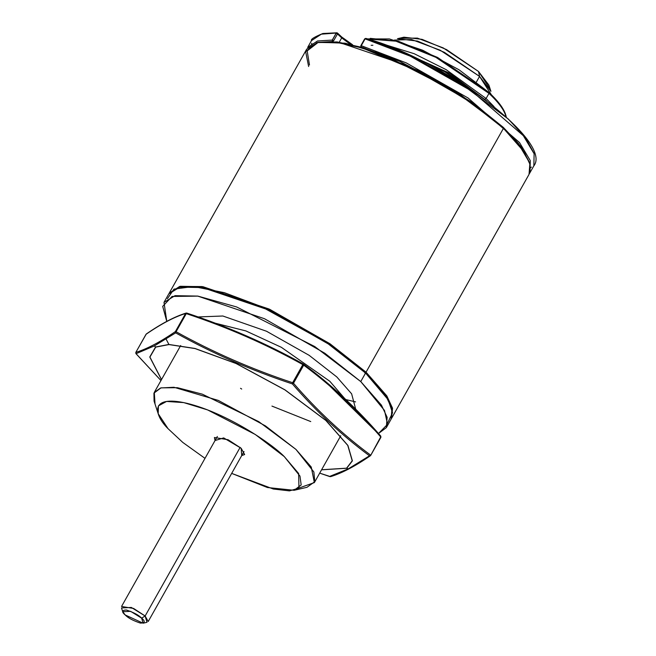 <?xml version="1.0" encoding="UTF-8"?>
<svg xmlns="http://www.w3.org/2000/svg" width="656" height="656" viewBox="0 0 656 656"><rect width="100%" height="100%" fill="white"/><g stroke="black" fill="none" stroke-linecap="round" stroke-linejoin="round"><path stroke-width="0.98" d="M167.428 298.685L173.979 289.116L193.422 286.508L224.401 292.699L261.211 306.516L326.819 342.801L365.564 373.043L360.759 381.571L314.765 346.565L236.578 306.942L197.956 296.127L172.061 296.446L162.704 306.377L166.772 321.358L164 302.375L175.045 295.667L197.702 296.086L264.516 318.742L324.843 353.248L360.759 381.571L365.564 373.043L329.648 344.72L269.313 310.214L202.507 287.558L179.851 287.139L168.805 293.855L164 302.375M241.72 455.559L244.639 454.542L241.162 448.269L241.72 455.559M215.217 323.187L245.852 330.919L281.358 347.311L329.804 381.259L344.326 398.094L329.804 381.259L281.358 347.311L245.852 330.919L215.217 323.187M355.675 409.114L351.641 393.838L336.799 376.938L309.173 355.347L266.541 331.255L222.851 316.003L198.071 316.946L222.851 316.003L266.541 331.255L309.173 355.347L336.799 376.938L351.641 393.838L355.675 409.114M182.803 442.439L205 458.355L182.803 442.439L168.051 428.68L182.803 442.439M231.675 473.386L273.265 489.007L289.435 490.885L298.964 488.105L298.636 473.493L284.302 456.617C272.084 443.85 226.73 413.034 187.198 403.374C148.092 394.133 154.644 415.633 168.051 428.68L158.194 413.715L158.408 405.884L166.558 401.439L183.746 402.604L207.575 409.902L255.291 434.485L284.302 456.617L299.964 476.076L301.186 484.948L294.101 490.294L267.427 487.523L231.675 473.386M215.045 440.529L223.696 437.913L241.162 448.269L228.075 439.725L214.405 437.503L215.045 440.529M236.308 331.534L287.549 355.593L236.308 331.534M310.747 421.57L271.945 406.089M241.703 389.049L240.531 388.295M155.005 403.522L154.291 392.395L160.663 387.95L173.963 387.27L218.292 400.406L265.45 425.908L295.954 449.409L311.264 467.047L314.363 482.595L299.103 487.99M294.101 490.294L306.975 487.301L314.806 481.676L313.871 471.984L295.954 449.409L258.743 421.628L202.31 394.158L177.382 387.688L160.991 387.86L153.922 393.149L154.086 401.152L158.194 413.715M345.925 399.602L355.577 401.89M386.327 427.655L378.487 433.509L387.524 424.317L384.514 410.476L360.759 381.571L381.448 405.154L387.13 417.282L386.327 427.655L391.132 419.127L391.935 408.754L386.253 396.634L365.564 373.043L388.04 399.57L392.542 412.755L387.712 422.817M308.623 66.518L305.671 51.709L316.963 42.591L335.888 42.214L362.407 48.011L423.456 73.57L473.099 103.869L503.464 128.322L467.539 99.999L407.212 65.493L340.398 42.837L317.742 42.419L306.705 49.126L169.289 293.002L180.334 286.287L202.983 286.705L269.796 309.361L330.124 343.867L366.048 372.19L364.884 372.911L366.048 372.19L329.853 343.678L269.009 309.001L202.048 286.557L179.678 286.426L169.059 293.429M391.616 418.274L392.518 408.319L386.925 396.076L366.048 372.19L386.737 395.781L392.411 407.901L391.616 418.274L529.031 174.406L529.827 164.033L524.152 151.905L503.464 128.322L366.048 372.19L503.464 128.322L503.259 127.338L473.132 103.082L423.891 73.021L363.334 47.667L337.028 41.918L316.963 42.591M309.476 65.001L307.172 50.897L318.349 42.263L345.253 43.189L383.514 54.612L458.929 93.455L503.259 127.338L503.464 128.322L518.994 144.804L529.31 162.245L518.666 143.68L503.259 127.338M361.251 45.69L361.235 47.052L361.251 45.69L365.097 38.868L361.128 45.658L406.343 62.935L468.04 97.974L519.486 142.508L530.286 160.589L529.991 172.7L530.286 160.589L519.486 142.508L468.04 97.974L406.343 62.935L361.251 45.69L361.235 47.052L399.496 61.238L451.91 89.003L503.488 127.559L520.675 146.28L529.097 161.606L520.675 146.28L503.488 127.559L451.91 89.003L399.496 61.238L361.235 47.052L361.128 45.658L364.974 38.835L365.843 38.401L365.097 38.868L410.189 56.113L471.885 91.159L523.332 135.694L534.132 153.766L533.836 165.878L534.132 153.766L523.332 135.694L471.885 91.159L410.189 56.113L365.097 38.868L361.251 45.69M336.987 32.816L337.479 33.948L341.702 37.884L339.267 42.205L341.702 37.884L350.238 44.223L341.702 37.884L337.479 33.948L333.642 40.77L332.371 40.098L332.469 41.492L333.642 40.77L337.479 33.948L336.208 33.276L332.371 40.098L333.642 40.77L332.469 41.492L317.611 42.443L332.469 41.492L332.371 40.098L336.208 33.276L337.479 33.948L336.938 32.808M365.802 38.392L364.67 38.876L360.825 45.699L361.013 46.945M530.425 167.895L531.401 167.075M533.902 153.078L525.481 137.752L508.293 119.031L456.715 80.483L404.301 52.71L366.04 38.532L404.301 52.71L456.715 80.483L508.293 119.031L525.481 137.752L533.902 153.078M337.274 32.964L321.366 34.161L311.502 40.606L321.366 34.161L337.274 32.964M311.543 44.567L311.739 43.304M307.664 47.429L317.52 40.975L332.264 40.082L336.102 33.259L332.264 40.082L332.469 41.492L332.264 40.082L317.52 40.975L307.664 47.429L311.502 40.606C310.509 39.36 314.298 36.99 322.867 33.505L336.864 32.8M341.702 37.884L341.497 36.9L341.702 37.884M352.452 44.739L341.833 37.203M364.875 39.245L364.974 38.835L364.875 39.245M361.03 46.068L361.128 45.658L361.03 46.068M168.904 344.457L166.116 339.111M135.833 352.379L146.034 334.289C161.187 323.867 174.373 316.93 185.591 313.494L186.279 313.625L185.591 313.494L175.398 331.583C160.244 342.006 147.059 348.943 135.833 352.379L136.063 353.691L135.833 352.379L136.063 353.691L136.005 352.789L136.063 353.691L154.349 345.917L175.669 332.871L175.398 331.583L185.591 313.494C174.373 316.93 161.187 323.867 146.034 334.289L135.833 352.379C147.059 348.943 160.244 342.006 175.398 331.583L176.079 331.723L186.279 313.625C227.099 327.131 265.959 344.121 302.842 364.613C265.959 344.121 227.099 327.131 186.279 313.625L176.079 331.723C212.97 352.206 251.822 369.205 292.65 382.71L302.842 364.613L303.621 364.203C331.313 384.687 357.036 408.655 380.783 436.125L380.906 437.298L370.706 455.395L369.5 455.805C341.825 435.313 316.118 411.361 292.387 383.924C251.469 370.369 212.569 353.354 175.669 332.871L154.349 345.917L155.562 347.016L168.863 344.457L194.98 348.467L236.021 363.416L284.983 389.853L325.983 420.471L347.918 445.465L352.387 460.856L346.737 468.261L348.221 468.876L370.665 455.436L380.701 436.929C356.995 409.516 331.329 385.589 303.695 365.154L293.494 383.243C317.201 410.664 342.867 434.592 370.501 455.026L370.394 455.74C355.191 466.203 341.915 473.173 330.575 476.658L319.693 473.14L329.886 476.625L348.221 468.876L346.737 468.261L321.563 469.819L346.737 468.261L352.223 460.791L347.762 445.416L325.86 420.463L284.925 389.894L236.037 363.498L195.062 348.574L168.977 344.572L155.702 347.122L149.912 357.061L161.524 379.562L149.912 357.061L155.702 347.122L149.765 357.003L161.483 379.627L149.765 357.003L155.562 347.016L154.349 345.917L136.063 353.691L160.974 380.529M346.581 468.179L321.596 469.762L346.737 468.261L352.387 460.856L347.918 445.465L325.983 420.471L284.983 389.853L236.021 363.416L194.98 348.467L168.863 344.457L155.562 347.016L168.977 344.572L195.062 348.574L236.037 363.498L284.925 389.894L325.86 420.463L347.762 445.416L352.223 460.791L346.581 468.179M166.23 339.045L165.763 337.889M330.427 476.092L348.221 468.876L369.5 455.805C341.825 435.313 316.118 411.361 292.387 383.924L292.65 382.71C251.822 369.205 212.97 352.206 176.079 331.723L175.398 331.583L175.669 332.871L176.079 331.723L175.669 332.871C212.569 353.354 251.469 370.369 292.387 383.924L293.494 383.243L292.387 383.924L292.65 382.71L293.494 383.243L292.65 382.71L303.531 364.154C266.631 343.646 227.722 326.622 186.812 313.092L185.591 313.494M380.865 437.339L380.644 436.027L380.865 437.339M370.665 455.436L370.501 455.026C342.867 434.592 317.201 410.664 293.494 383.243L303.695 365.154C331.329 385.589 356.995 409.516 380.701 436.929L380.644 436.027L380.701 436.929L380.644 436.027L323.728 380.013M186.279 313.625L186.812 313.092L186.279 313.625M303.531 364.154L303.695 365.154L303.531 364.154L302.842 364.613L303.695 365.154L302.842 364.613L303.498 364.121C266.557 343.605 227.648 326.59 186.763 313.06L186.132 313.06C174.783 316.545 161.507 323.523 146.304 333.978L135.8 352.42L135.915 353.592L160.966 380.546M491.393 94.784L479.552 76.416L476.445 81.934L479.552 76.416L490.926 91.34L488.868 85.059L478.527 71.488L479.552 76.416L478.527 71.488L489.319 87.871M401.292 38.269L417.388 38.105L443.218 47.904L478.527 71.488L446.531 49.594L422.111 39.368L403.932 37.195L397.487 38.696L417.487 41.082L444.35 52.324L479.552 76.416L440.242 50.241L411.656 39.549L394.305 40.082M141.647 618.149L143.115 623.2L125.214 614.967C128.068 617.977 133.143 620.683 140.45 623.102C145.033 622.987 145.435 621.33 141.647 618.149C138.793 615.148 133.717 612.433 126.411 610.014C121.827 610.137 121.426 611.786 125.214 614.967L122.729 611.712L130.601 611.326L141.647 618.149L145.14 615.984L141.647 618.149M143.115 623.2L146.977 622.306L145.14 615.984L148.207 621.519L243.999 451.517M240.153 447.367L145.14 615.984L240.153 447.367M217.325 436.486L121.532 606.48L133.594 608.448L145.14 615.984L131.339 607.456L121.499 607.94L122.729 611.712M488.777 92.389L488.982 93.373L435.896 57.351L395.929 41.172L367.893 38.999L395.929 41.172L435.896 57.351L488.982 93.373L486.096 98.49L494.05 106.649L486.096 98.49L446.154 69.659L414.207 53.718L382.784 43.952L414.207 53.718L446.154 69.659L486.096 98.49L484.932 99.204L486.096 98.49L488.982 93.373L488.777 92.389L437.56 57.441L398.659 41.344L370.279 38.36M391.304 47.191L449.606 73.185L486.859 101.04L449.606 73.185L391.304 47.191M488.982 93.373C499.175 102.951 504.874 110.921 506.088 117.301C504.874 110.921 499.175 102.951 488.982 93.373M506.194 116.998L506.194 116.702C504.907 110.077 499.175 102.008 488.991 92.488L459.011 69.766L422.702 50.233L389.443 38.95L367.565 38.901M471.598 90.093L408.565 54.579L471.598 90.093M479.241 95.423L447.728 73.201L400.045 50.807M372.895 45.264L371.148 45.297M340.767 435.74L314.363 482.595M180.695 345.54L154.291 392.395M529.458 173.553L533.836 165.878C553.172 141.278 442.029 58.679 365.843 38.401L365.753 38.376M337.496 33.071L341.71 37.007L352.6 44.772M479.831 95.85L441.636 69.61L399.381 50.52"/></g></svg>
